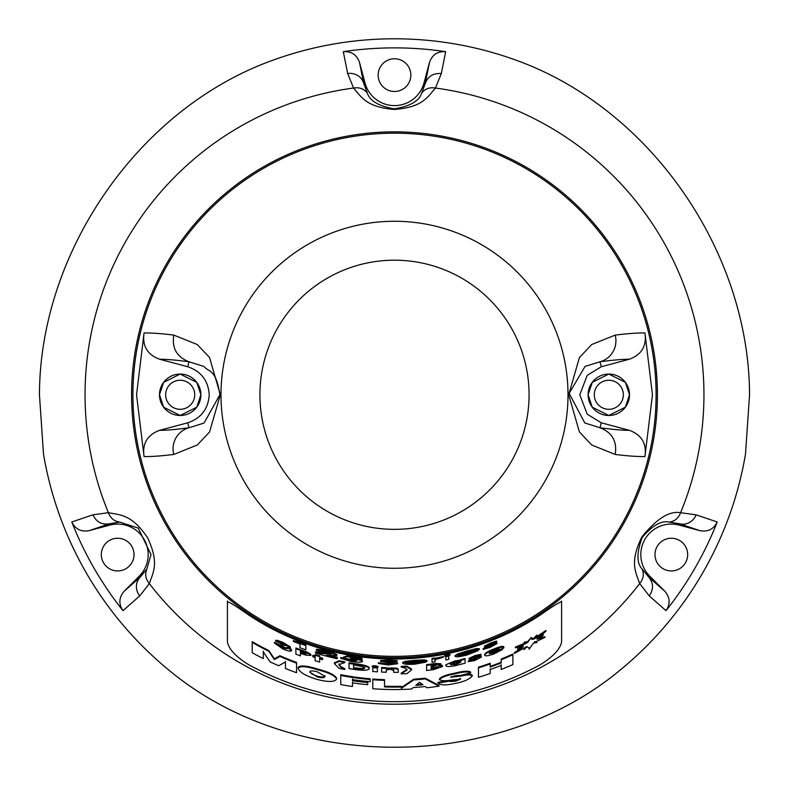 <?xml version="1.0" encoding="UTF-8"?>
<svg xmlns="http://www.w3.org/2000/svg" width="789" height="789" viewBox="0 0 789 789"><rect width="100%" height="100%" fill="white"/><g stroke="black" fill="none" stroke-linecap="round" stroke-linejoin="round"><path stroke-width="1.18" d="M503.865 647.67L503.865 646.95C503.372 645.826 500.127 646.467 494.121 648.864C488.342 651.132 485.176 652.986 484.633 654.426L484.633 655.156C485.215 656.349 488.45 655.886 494.328 653.775L502.563 649.465L494.378 652.828L489.2 653.746A274.385 274.385 0 0 0 503.855 647.877L503.865 647.67C503.372 646.556 500.127 647.187 494.121 649.584C488.342 651.862 485.176 653.716 484.633 655.156M502.563 649.465L502.563 648.736L499.871 649.574M498.747 649.909L490.758 653.174M475.234 658.677L471.102 659.476L468.341 660.945L468.341 661.675L474.751 660.531L481.379 657.119L473.548 657.829L475.175 657.099L475.175 657.651M481.379 657.119L481.053 656.063L478.884 656.192M475.175 657.099L478.262 656.537L481.053 654.988L481.053 654.268L474.978 655.57L468.991 658.401L468.991 659.131L476.812 658.598L468.341 661.675M465.076 659.229L465.076 658.499A272.304 272.304 0 0 1 460.51 659.683L460.51 660.817L454.622 661.744C449.03 663.066 446.101 664.328 445.844 665.531C446.189 666.715 449.158 666.804 454.76 665.788L460.51 664.368A276.15 276.15 0 0 0 465.076 663.204L465.076 659.229A272.304 272.304 0 0 1 460.51 660.413M460.51 660.097L454.622 661.024L445.844 664.802L445.844 665.531M440.952 664.496L430.686 664.851A271.051 271.051 0 0 1 426.612 665.364L426.612 670.502A276.15 276.15 0 0 0 433.763 669.565L442.58 666.527L438.319 665.906L440.952 664.496L440.952 663.776L435.873 663.45L430.686 664.121A271.051 271.051 0 0 1 426.612 664.644L426.612 669.772M442.58 666.527L442.195 665.344L440.361 665.107M411.611 669.822L411.611 669.102L406.877 666.153A270.933 270.933 0 0 1 401.187 666.35L401.187 667.08L405.438 668.214L407.055 670.048L401.187 673.865A277.728 277.728 0 0 0 406.877 673.668L411.611 669.822L406.877 666.873A270.933 270.933 0 0 1 401.187 667.08M407.055 669.319L401.187 673.135L401.187 673.865M386.186 668.401L386.186 667.681A272.304 272.304 0 0 1 381.62 667.504L381.62 672.07A276.15 276.15 0 0 0 386.186 672.248L386.403 669.871L390.387 669.259L393.681 670.62L393.681 672.366A276.15 276.15 0 0 0 398.248 672.346L398.248 669.753L396.591 668.825L386.186 668.401A272.304 272.304 0 0 1 381.62 668.224M386.186 671.518L386.186 669.91M393.681 669.9L393.681 671.646M398.248 669.753L398.248 669.033L396.591 668.096L386.186 668.056M378.039 667.159L378.039 666.429L375.091 665.679L372.171 665.995L372.171 666.725L375.13 667.533L378.039 667.159L375.091 666.409L372.171 666.725M369.232 668.579L369.232 667.849C368.68 666.163 363.867 664.752 354.774 663.618A271.051 271.051 0 0 1 349.024 662.711L349.024 668.599A276.15 276.15 0 0 0 354.863 669.516C363.759 670.739 368.552 670.423 369.232 668.579C368.69 666.883 363.867 665.472 354.774 664.348A271.051 271.051 0 0 1 349.024 663.431M344.783 669.466L340.532 667.021L338.915 664.585L344.783 662.563A270.933 270.933 0 0 1 339.083 661.429L334.358 663.569L339.083 668.362A277.728 277.728 0 0 0 344.783 669.466L344.783 668.737L340.532 666.301L338.915 663.855M344.783 662.563L344.783 661.833A270.933 270.933 0 0 1 339.083 660.709L334.358 662.839L334.358 663.569M315.127 656.773L315.127 659.989M319.683 661.32L319.683 658.115M322.622 658.874A272.304 272.304 0 0 1 319.683 658.056L319.683 656.626A270.933 270.933 0 0 1 315.127 655.274L315.127 656.704A272.304 272.304 0 0 1 312.838 655.994L312.838 656.793A273.063 273.063 0 0 0 315.127 657.493L315.127 660.718A276.15 276.15 0 0 0 319.683 662.04L319.683 658.835A273.063 273.063 0 0 0 322.622 659.653L322.622 658.144A272.304 272.304 0 0 1 319.683 657.326M319.683 656.626L319.683 655.896A270.933 270.933 0 0 1 315.127 654.545L315.127 655.274M315.127 655.975A272.304 272.304 0 0 1 312.838 655.274L312.838 655.994M300.451 655.136L300.451 652.621M310.886 655.452L310.886 654.722C310.047 653.42 306.743 651.813 300.984 649.909A271.051 271.051 0 0 1 295.885 647.976L295.885 654.17A276.15 276.15 0 0 0 300.451 655.866L300.451 653.341L305.629 655.097L310.886 655.452C310.047 654.15 306.753 652.542 300.984 650.629A271.051 271.051 0 0 1 295.885 648.696M285.786 645.047L280.894 643.528L280.894 645.175L287.088 648.834L283.083 647.956L278.941 645.165A274.454 274.454 0 0 1 274.375 642.996L282.837 648.952C287.975 651.103 290.914 651.694 291.654 650.738L286.949 647.335L290.352 647.661L283.251 643.262L277.629 641.122L275.677 641.102A272.185 272.185 0 0 0 280.243 643.262L285.786 645.777L280.894 644.248M287.088 648.104L283.083 647.227L278.941 644.435A274.454 274.454 0 0 1 274.375 642.266L274.375 642.996M291.654 650.738L291.23 649.278L289.376 647.917M290.352 647.661L290.352 646.931L283.251 642.542L277.629 640.392L275.677 640.372L275.677 641.102M496.557 641.763L496.557 641.033L490.442 643.084L484.407 646.102L484.407 646.822L485.491 646.911L494.042 644.791L483.144 649.416L489.979 647.444L496.971 643.577L487.336 645.737L496.557 641.763L484.407 646.822M493.105 644.8L485.087 647.661L483.144 648.696L483.144 649.416M496.971 643.577L496.971 642.848L495.867 642.759L488.144 644.988M474.554 651.033L466.713 653.903L459.583 655.255M479.377 649.465L479.377 648.736L476.773 648.509L467.157 650.886L457.817 653.874L455.066 655.551L455.066 656.27C455.717 657.257 459.721 656.823 467.078 654.988L478.114 650.619L466.713 654.633L457.995 655.649A267.086 267.086 0 0 0 479.377 649.465L476.773 649.239L467.157 651.615L457.817 654.604L455.066 656.27M478.114 650.619L477.986 649.919M450.036 655.126L450.036 654.406L447.294 654.732L444.582 655.511L444.582 656.241L450.036 655.126L444.582 656.241M443.329 657.306L434.946 658.697A265.568 265.568 0 0 1 432.007 659.131L432.007 662.277A268.684 268.684 0 0 0 434.946 661.853L435.469 659.515L443.329 657.306L443.329 656.586L434.946 658.371M434.946 658.697L434.946 657.967A265.568 265.568 0 0 1 432.007 658.401L432.007 659.131M434.946 661.123L434.946 659.949M421.987 661.892L414.324 663.076L407.302 662.997M426.977 661.33L426.977 660.6L424.383 659.87L414.758 660.245L405.428 661.3L402.676 662.385L402.676 663.105C403.228 664.18 407.232 664.555 414.689 664.21L425.725 662.178L414.324 663.805L405.605 663.076A267.086 267.086 0 0 0 426.977 661.33L424.383 660.59L414.758 660.975L405.428 662.02L402.676 663.105M394.707 663.016L388.306 663.736L378.365 662.78L378.365 663.5L388.306 664.969L397.646 663.736L397.646 663.007L385.012 661.064M397.646 663.736L383.395 661.33L397.222 661.34L397.222 660.62L388.513 660.028L380.456 660.482L380.456 661.202L394.707 663.746L388.306 664.466L378.365 663.5M362.023 658.894L362.023 658.174A264.67 264.67 0 0 1 347.13 655.896L343.284 657.198L343.284 657.927L356.569 660.728L351.845 660.748L347.347 659.574A267.54 267.54 0 0 1 340.641 658.282L351.509 661.576C358.285 662.454 361.924 662.425 362.437 661.478C362.151 660.659 358.847 659.742 352.525 658.736L350.503 658.44L351.786 657.977A265.212 265.212 0 0 0 362.023 659.436L362.023 658.894A264.67 264.67 0 0 1 347.13 656.626L343.284 657.927M356.569 660.008L351.845 660.028L347.347 658.845A267.54 267.54 0 0 1 340.641 657.553L340.641 658.282M362.437 661.478L362.437 660.758L356.155 658.647M337.288 657.927A267.885 267.885 0 0 1 326.291 655.284L336.873 655.481C336.262 654.742 332.988 653.608 327.06 652.079C320.354 650.264 316.774 649.653 316.33 650.274A265.804 265.804 0 0 0 322.198 652L326.725 652.582L331.005 654.16L315.492 653.036A268.684 268.684 0 0 0 337.288 658.746L337.288 657.207A267.885 267.885 0 0 1 330.749 655.689M336.873 655.481L336.873 654.752C336.262 654.012 332.988 652.878 327.06 651.349C320.344 649.534 316.774 648.933 316.33 649.544L316.33 650.274M331.005 653.43L315.492 651.842L315.492 652.572M305.856 645.609L305.856 644.889A264.67 264.67 0 0 1 296.782 641.477L293.281 640.638L293.281 641.358A265.212 265.212 0 0 0 299.988 644.021L299.988 647.739A268.684 268.684 0 0 0 305.856 649.87L305.856 645.609A264.67 264.67 0 0 1 296.782 642.197L293.281 641.358M299.988 643.301L299.988 647.01M460.382 675.453L461.555 675.246C467.364 673.914 470.925 673.885 472.246 675.157L472.246 675.887C469.741 679.221 463.893 681.765 454.691 683.55C445.893 685.463 440.311 685.306 437.954 683.067A290.125 290.125 0 0 0 449.75 681.035L450.164 681.588L455.736 681.144L460.569 679.181L452.373 679.891C445.765 681.085 441.465 680.996 439.463 679.605C441.544 677.268 446.663 675.364 454.809 673.905C462.995 671.735 468.281 671.38 470.678 672.82A286.89 286.89 0 0 1 459.573 675.64L459.622 675.492M451.338 676.725L459.573 675.591M439.463 679.605L439.463 678.875C441.505 676.558 446.623 674.654 454.809 673.175C462.995 671.015 468.281 670.65 470.678 672.09L470.678 672.82M437.954 683.067L437.954 682.347A290.125 290.125 0 0 0 449.75 680.305L450.164 680.858L455.736 680.414L460.569 678.461M561.59 641.861L561.59 601.76C559.371 602.125 552.103 606.652 539.794 615.341A263.526 263.526 0 0 1 249.206 615.341C236.897 606.652 229.638 602.125 227.41 601.76L227.41 641.861C228.751 649.209 236.019 656.931 249.206 665.009A306.181 306.181 0 0 0 539.794 665.009C552.971 656.941 560.239 649.219 561.59 641.861L561.59 641.141M298.064 668.283L298.064 667.553C299.81 665.038 306.24 665.512 317.365 668.983C328.372 671.784 334.802 674.881 336.656 678.284L336.656 679.013C334.763 682.1 328.332 682.258 317.365 679.487C306.25 676.242 299.82 672.514 298.064 668.283C300.047 665.817 306.477 666.291 317.365 669.713C328.362 672.504 334.792 675.601 336.656 679.013M372.803 679.733L372.803 679.004A284.336 284.336 0 0 0 384.549 679.664L384.549 686.203A290.875 290.875 0 0 0 401.345 686.292L401.345 687.614L413.722 679.181A284.336 284.336 0 0 0 425.172 678.175L439 685.424L439 686.154A293.321 293.321 0 0 1 426.859 687.752L425.291 686.529A291.93 291.93 0 0 1 413.199 687.554L411.513 689.053A293.321 293.321 0 0 1 372.803 688.738L372.803 679.733A284.336 284.336 0 0 0 384.549 680.384L384.549 686.923A290.875 290.875 0 0 0 401.345 687.022L401.345 688.333L413.722 679.911A284.336 284.336 0 0 0 425.172 678.905L439 686.154M285.45 667.8L285.45 661.389M252.214 642.394A284.336 284.336 0 0 0 268.891 651.31L274.296 659.515A289.435 289.435 0 0 0 274.414 659.565L279.878 656.428A284.336 284.336 0 0 0 296.556 663.154L296.556 672.711A293.321 293.321 0 0 1 285.45 668.52L285.45 662.119A287.383 287.383 0 0 1 285.342 662.07L278.714 665.729A293.321 293.321 0 0 1 269.996 661.813L263.368 651.951A287.383 287.383 0 0 1 263.309 651.921L263.309 658.568A293.321 293.321 0 0 1 252.214 652.72L252.214 641.674A284.336 284.336 0 0 0 268.891 650.59L274.296 658.785A289.435 289.435 0 0 0 274.414 658.845L279.878 655.708A284.336 284.336 0 0 0 296.556 662.435L296.556 671.981M263.309 651.191L263.309 657.848M340.779 675.443A284.336 284.336 0 0 0 370.189 679.516L370.189 681.686A286.496 286.496 0 0 1 352.466 679.615L352.466 680.72A287.581 287.581 0 0 0 367.694 682.554L367.694 684.694A289.711 289.711 0 0 1 352.466 682.87L352.466 686.519A293.321 293.321 0 0 1 340.779 684.586L340.779 674.713A284.336 284.336 0 0 0 370.189 678.796L370.189 680.956M352.466 682.14L352.466 685.789M352.466 678.885L352.466 679.99A287.581 287.581 0 0 0 367.694 681.824L367.694 683.964M478.469 676.548L478.469 667.159A284.336 284.336 0 0 0 490.206 663.243L490.206 667.09A287.285 287.285 0 0 0 501.193 662.957L501.193 659.782A284.336 284.336 0 0 0 512.87 654.752L512.87 664.604A293.321 293.321 0 0 1 501.193 669.457L501.193 665.433A289.583 289.583 0 0 1 490.206 669.536L490.206 673.49A293.321 293.321 0 0 1 478.469 677.268L478.469 667.879A284.336 284.336 0 0 0 490.206 663.973M490.206 668.806L490.206 672.77M501.193 668.727L501.193 664.703M501.193 659.782L501.193 659.062A284.336 284.336 0 0 0 512.87 654.022L512.87 654.752M490.206 666.37A287.285 287.285 0 0 0 501.193 662.227M537.082 638.498L544.923 636.703L544.923 637.433L534.557 642.335L536.757 642.68L533.433 643.084L529.143 649.219L529.212 648.233L527.062 646.645L524.024 649.574L526.273 646.862L514.329 653.46L523.137 646.763L517.752 649.278L523.186 646.408L515.375 647.808L526.51 643.203L524.202 642.887L527.723 642.354L531.165 637.394L531.431 639.169L533.186 639.386L536.934 635.796L534.478 638.903L545.939 631.19L537.388 638.587L543.226 635.273L537.072 639.307M538.67 637.196L543.226 634.553L543.226 635.273M534.478 638.183L545.939 630.47L545.939 631.19M531.115 637.709L533.186 638.656L536.934 635.066L536.934 635.796M524.202 642.887L524.202 642.157L527.723 641.635L531.165 637.394M515.375 647.808L515.375 647.079L526.51 642.473M517.752 649.278L517.752 648.558L523.186 645.678M514.329 653.46L514.329 652.73L522.081 647.246M524.024 649.574L525.533 647.138M529.143 649.219L529.202 647.897M534.557 641.605L536.757 641.95L536.757 642.68M227.41 601.04L227.41 601.76M539.794 615.341L539.794 614.621A263.526 263.526 0 0 1 249.206 614.621L249.206 615.341M227.41 641.132L227.41 641.861M561.59 601.04L561.59 601.76M324.92 676.331C324.792 677.929 322.277 678.136 317.365 676.982L309.801 672.139C309.949 670.63 312.464 670.532 317.365 671.843L324.92 676.331M324.92 675.611C324.792 677.189 322.267 677.406 317.365 676.252L311.882 673.984L309.85 671.794M450.164 680.858L450.164 681.588M459.573 675.374L454.691 675.828L450.509 677.278L461.555 675.976C467.335 674.644 470.895 674.615 472.246 675.887M449.75 680.305L449.75 681.035M422.963 684.753A289.938 289.938 0 0 1 415.754 685.375L419.413 682.317A287.176 287.176 0 0 0 419.531 682.307L422.963 684.753M413.722 679.181L413.722 679.911M401.345 687.614L401.345 688.333M425.172 678.175L425.172 678.905M384.549 679.664L384.549 680.384M401.345 686.292L401.345 687.022M422.085 684.112A289.938 289.938 0 0 1 416.7 684.576M268.891 650.59L268.891 651.31M274.296 658.785L274.296 659.515M274.414 658.845L274.414 659.565M279.878 655.708L279.878 656.428M296.556 662.435L296.556 663.154M367.694 681.824L367.694 682.554M370.189 678.796L370.189 679.516M478.469 667.159L478.469 667.879M527.723 641.635L527.723 642.354M533.186 638.656L533.186 639.386M537.082 639.218L544.923 637.433M296.782 641.477L296.782 642.197M327.06 651.349L327.06 652.079M325.176 653.164L325.176 653.894M347.13 655.896L347.13 656.626M351.845 660.028L351.845 660.748M347.347 658.845L347.347 659.574M352.525 658.095L352.525 658.736M389.944 661.636L389.944 662.365M385.545 661.143L385.545 661.872M397.222 661.34L388.513 660.748L380.456 661.202M388.513 660.028L388.513 660.748M388.306 663.736L388.306 664.466M381.126 662.701L381.126 663.421M414.915 661.29L424.048 661.29A266.702 266.702 0 0 1 405.911 662.681L414.915 661.29M423.121 661.774L423.121 662.287M414.324 663.076L414.324 663.805M424.383 659.87L424.383 660.59M414.758 660.245L414.758 660.975M405.428 661.3L405.428 662.02M425.725 661.478L425.725 662.178M419.6 661.014A266.702 266.702 0 0 1 410.319 661.734M440.775 656.961L440.775 657.681M447.294 654.732L447.294 655.462M448.773 659.367L448.773 656.192A265.568 265.568 0 0 1 445.844 656.783L445.844 659.959A268.684 268.684 0 0 0 448.773 659.367M448.773 655.61L448.773 656.192M445.844 656.201L445.844 656.783M467.305 651.911L476.438 650.028A266.702 266.702 0 0 1 458.301 655.186L467.305 651.911M475.511 650.728L475.511 651.26M466.713 653.903L466.713 654.633M476.773 648.509L476.773 649.239M467.157 650.886L467.157 651.615M457.817 653.874L457.817 654.604M472.433 650.56A266.702 266.702 0 0 1 462.403 653.41M490.442 643.084L490.442 643.804M489.821 646.299L489.821 647.029M485.087 647.661L485.087 648.39M495.867 642.759L495.867 643.489M491.557 644.011L491.557 644.741M488.144 645.165L488.144 645.718M283.083 647.227L283.083 647.956M278.941 644.435L278.941 645.165M283.251 642.542L283.251 643.262M277.629 640.392L277.629 641.122M302.069 652.967A272.876 272.876 0 0 1 300.451 652.375L300.451 651.319A271.88 271.88 0 0 0 301.891 651.842L306.319 653.933L302.069 652.967L302.069 652.237A272.876 272.876 0 0 1 300.451 651.645L300.451 650.59M300.984 649.909L300.984 650.629M306.319 653.203L302.069 652.237M340.532 666.301L340.532 667.021M339.083 660.709L339.083 661.429M355.977 668.658A275.144 275.144 0 0 1 353.59 668.313L353.59 665.009A271.88 271.88 0 0 0 355.326 665.265L362.269 666.567L364.676 668.096C364.439 669.24 361.54 669.427 355.977 668.658L355.977 667.928A275.144 275.144 0 0 1 353.59 667.583L353.59 664.279M354.774 663.618L354.774 664.348M364.676 667.376C364.429 668.51 361.53 668.697 355.977 667.928M375.091 665.679L375.091 666.409M377.389 671.843L377.389 667.997A272.304 272.304 0 0 1 372.822 667.672L372.822 671.518A276.15 276.15 0 0 0 377.389 671.843M377.389 667.474L377.389 667.997M372.822 667.139L372.822 667.672M396.591 668.096L396.591 668.825M391.808 667.731L391.808 668.461M406.877 666.153L406.877 666.873M432.609 665.423L436.386 665.364L432.382 666.518A272.935 272.935 0 0 1 431.169 666.685L431.169 665.62A271.88 271.88 0 0 0 432.609 665.423M432.49 668.737A275.144 275.144 0 0 1 431.169 668.914L431.169 667.533A273.783 273.783 0 0 0 432.264 667.386L438.023 667.267L432.49 668.737L432.49 668.007A275.144 275.144 0 0 1 431.169 668.184L431.169 666.813M426.612 664.644L426.612 665.364M435.873 663.45L435.873 664.18M430.686 664.121L430.686 664.851M436.386 664.644L432.382 665.788A272.935 272.935 0 0 1 431.169 665.955L431.169 664.89M432.382 665.788L432.382 666.518M438.023 666.537L432.49 668.007M455.578 662.365L460.835 662.218L455.598 664.644L450.411 664.604L455.578 662.365M454.622 661.024L454.622 661.744M460.835 661.488L455.598 663.914L455.598 664.644M455.598 663.914L450.411 663.874M474.84 658.805L474.84 659.525M471.102 659.476L471.102 660.206M476.822 656.704L476.822 657.316M481.053 654.988L474.978 656.3L468.991 659.131M474.978 655.57L474.978 656.3M494.496 650.254L499.309 649.012A273.645 273.645 0 0 1 489.525 652.848L494.496 650.254M494.121 648.864L494.121 649.584M498.747 650.037L498.747 650.639M494.378 652.099L494.378 652.828M194.715 394.766A14.527 14.527 0 0 1 180.188 409.304A14.527 14.527 0 0 1 165.66 394.766A14.527 14.527 0 0 1 180.188 380.239A14.527 14.527 0 0 1 194.715 394.766M200.889 394.766A20.701 20.701 0 0 1 180.188 415.478A20.701 20.701 0 0 1 159.486 394.766A20.701 20.701 0 0 1 180.188 374.065A20.701 20.701 0 0 1 200.889 394.766L196.747 407.193L180.188 415.478L163.629 407.193L159.486 394.766L163.629 382.349L180.188 374.065L196.747 382.349L200.889 394.766M187.703 366.737L159.644 359.232C147.346 354.715 142.158 345.957 144.062 332.968C151.301 332.85 161.222 333.55 173.817 335.098L197.28 344.527L209.529 357.486L220.318 394.766L209.568 431.997L197.319 444.986L173.817 454.444A21.796 21.599 -97.5 0 1 189.025 427.756C175.977 429.492 166.183 430.34 159.644 430.311L187.703 422.805C201.126 418.259 208.296 408.909 209.223 394.766C208.296 380.623 201.126 371.284 187.703 366.737L189.025 361.786L203.937 366.421C208.967 372.586 215.939 368.562 219.865 394.766L204.075 423.042L189.025 427.756L187.703 422.805M173.817 454.444C161.212 455.993 151.301 456.693 144.062 456.565L136.536 394.766L144.062 332.968M144.062 456.565C142.138 443.615 147.326 434.867 159.644 430.311M644.938 332.968L652.464 394.766L644.938 456.565C646.862 443.615 641.674 434.867 629.356 430.311C622.817 430.34 613.023 429.492 599.975 427.756L584.827 422.973L569.165 393.376L585.063 366.421L599.975 361.786C613.023 360.05 622.817 359.202 629.356 359.232C641.654 354.715 646.842 345.957 644.938 332.968C637.699 332.85 627.788 333.55 615.183 335.098A21.796 21.599 82.5 0 1 599.975 361.786L601.297 366.737L587.223 375.347L579.777 394.766L587.223 414.195L601.297 422.805L629.356 430.311M644.938 456.565C637.699 456.693 627.778 455.993 615.183 454.444L591.661 444.976L579.422 431.977L568.682 394.766L579.432 357.535L591.691 344.546L615.183 335.098M132.917 394.766A261.583 261.583 0 0 1 394.5 133.183A261.583 261.583 0 0 1 656.083 394.766A261.583 261.583 0 0 1 394.5 656.349A261.583 261.583 0 0 1 132.917 394.766M259.926 394.766A134.574 134.574 0 0 1 394.5 260.192A134.574 134.574 0 0 1 529.074 394.766A134.574 134.574 0 0 1 394.5 529.35A134.574 134.574 0 0 1 259.926 394.766M629.514 394.766L625.371 407.193L608.812 415.478L592.253 407.193L588.111 394.766L592.253 382.349L608.812 374.065L625.371 382.349L629.514 394.766A20.701 20.701 0 0 1 608.812 415.478A20.701 20.701 0 0 1 588.111 394.766A20.701 20.701 0 0 1 608.812 374.065A20.701 20.701 0 0 1 629.514 394.766M629.356 359.232L601.297 366.737M615.183 454.444C617.264 441.396 612.185 432.5 599.975 427.756L601.297 422.805M594.285 394.766A14.527 14.527 0 0 1 608.812 380.239A14.527 14.527 0 0 1 623.34 394.766A14.527 14.527 0 0 1 608.812 409.304A14.527 14.527 0 0 1 594.285 394.766M173.817 335.098C171.736 348.146 176.815 357.042 189.025 361.786C175.977 360.05 166.183 359.202 159.644 359.232M649.268 595.932C653.765 589.275 653.598 583.022 648.765 577.154L642.128 569.007C636.545 563.149 636.575 552.645 642.207 537.496C652.434 525.415 661.429 520.286 669.2 522.101C674.664 521.421 678.461 518.284 680.601 512.692L696.095 514.832L717.231 521.983A346.894 346.894 0 0 1 666.034 610.656L649.268 595.932L639.672 583.574C635.539 571.591 629.514 562.567 641.773 537.102C656.458 518.817 669.397 510.68 680.601 512.692A309.446 309.446 0 0 0 435.429 88.043C427.115 97.609 422.312 107.343 394.125 109.464C366.55 107.038 361.826 97.589 353.571 88.043L347.673 73.555L343.314 51.67A346.894 346.894 0 0 1 445.686 51.67L441.327 73.555L435.429 88.043C429.522 87.096 424.906 88.812 421.582 93.201C419.294 100.962 410.181 106.19 394.253 108.882C378.681 106.071 369.735 100.844 367.418 93.201L363.69 83.378L359.528 62.489L365.031 83.013A30.515 30.515 0 0 0 423.969 83.013L429.472 62.489L425.31 83.378L421.582 93.201M71.769 521.983L92.905 514.832L108.399 512.692C120.845 515.109 131.674 514.398 147.602 537.753C159.289 562.833 153.47 571.65 149.328 583.574L139.732 595.932L122.966 610.656A346.894 346.894 0 0 1 71.769 521.983C75.389 529.271 81.218 532.151 89.246 530.622L109.415 523.788L119.8 522.101L138.233 528.127L151.005 554.598L146.872 569.007L140.235 577.154L124.218 591.198L139.249 576.167A30.515 30.515 0 0 0 109.779 525.119L89.246 530.622M518.659 61.148A355.977 355.977 0 0 0 270.341 61.148C138.124 109.77 39.775 252.095 39.45 394.766L43.494 454.05A355.977 355.977 0 0 0 167.653 669.111C291.397 773.082 496.991 773.447 621.347 669.111A355.977 355.977 0 0 0 745.506 454.05L749.55 394.766C749.096 252.184 651.408 110.164 518.659 61.148M666.034 610.656C670.532 603.871 670.117 597.391 664.782 591.198L648.765 577.154L649.751 576.167L664.782 591.198M669.2 522.101L679.585 523.788L699.754 530.622L679.221 525.119A30.515 30.515 0 0 0 649.751 576.167M696.095 514.832A14.527 13.719 107.9 0 1 679.585 523.788L679.221 525.119M717.231 521.983C713.611 529.271 707.782 532.151 699.754 530.622M654.978 554.598A16.342 16.342 0 0 1 671.331 538.246A16.342 16.342 0 0 1 687.673 554.598A16.342 16.342 0 0 1 671.331 570.94A16.342 16.342 0 0 1 654.978 554.598M134.022 554.598A16.342 16.342 0 0 1 117.669 570.94A16.342 16.342 0 0 1 101.327 554.598A16.342 16.342 0 0 1 117.669 538.246A16.342 16.342 0 0 1 134.022 554.598M122.966 610.656C118.468 603.871 118.883 597.391 124.218 591.198M92.905 514.832C96.416 522.042 101.929 525.03 109.415 523.788L109.779 525.119M445.686 51.67C437.57 51.167 432.165 54.766 429.472 62.489M441.327 73.555C433.319 72.992 427.983 76.267 425.31 83.378L423.969 83.013M347.673 73.555A14.527 13.719 -12.1 0 1 363.69 83.378L365.031 83.013M343.314 51.67C351.43 51.167 356.835 54.766 359.528 62.489M378.158 75.123A16.342 16.342 0 0 1 394.5 58.771A16.342 16.342 0 0 1 410.842 75.123A16.342 16.342 0 0 1 394.5 91.465A16.342 16.342 0 0 1 378.158 75.123M139.732 595.932A14.527 13.719 -132.1 0 1 140.235 577.154L139.249 576.167M317.365 668.983L317.365 669.713M317.365 676.252L317.365 676.982M455.736 680.414L455.736 681.144M454.809 673.175L454.809 673.905M461.555 675.246L461.555 675.976M220.989 394.766A173.511 173.511 0 0 1 394.5 221.265A173.511 173.511 0 0 1 568.011 394.766A173.511 173.511 0 0 1 394.5 568.277A173.511 173.511 0 0 1 220.989 394.766M657.415 394.766A262.915 262.915 0 0 0 394.5 131.852A262.915 262.915 0 0 0 131.585 394.766A262.915 262.915 0 0 0 394.5 657.691A262.915 262.915 0 0 0 657.415 394.766M367.418 93.201C364.094 88.812 359.478 87.096 353.571 88.043A309.446 309.446 0 0 0 108.399 512.692C110.539 518.284 114.336 521.421 119.8 522.101M146.872 569.007C144.732 574.076 145.551 578.939 149.328 583.574A309.446 309.446 0 0 0 639.672 583.574C643.449 578.939 644.268 574.076 642.128 569.007M393.681 670.551L393.681 669.822"/></g></svg>
